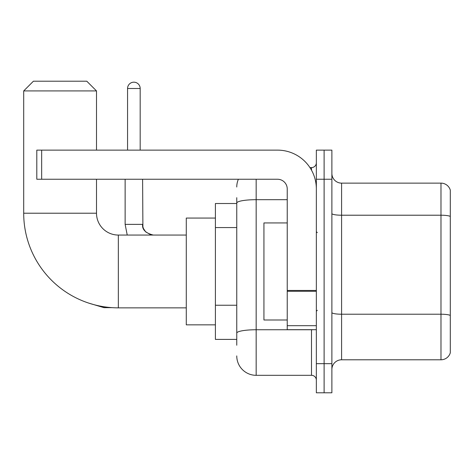 <?xml version="1.0" encoding="UTF-8"?>
<svg xmlns="http://www.w3.org/2000/svg" width="474" height="474" viewBox="0 0 474 474"><rect width="100%" height="100%" fill="white"/><g stroke="black" fill="none" stroke-linecap="round" stroke-linejoin="round"><path stroke-width="0.71" d="M236.757 345.226L236.757 203.056L236.757 203.512L215.403 203.512L215.403 339.402L236.757 339.402M316.348 363.671L316.348 392.792L324.115 392.792L324.115 363.671L324.115 392.792L331.883 392.792L331.883 363.671L324.115 363.671L324.115 179.249L324.115 363.671L316.348 363.671L316.348 179.249L324.115 179.249L324.115 150.128L324.115 179.249L331.883 179.249L331.883 363.671M331.883 179.249L331.883 150.128L316.348 150.128L316.348 179.249M256.167 179.249L256.167 375.319L311.495 375.319L311.495 329.697M309.949 167.6L311.495 167.6A4.853 4.853 0 0 0 316.348 162.748M236.757 336.493L236.757 333.121A19.41 3.371 180 0 1 256.167 329.75L311.495 329.75A4.853 0.841 0 0 0 313.184 329.697M287.232 199.684L256.167 199.684A19.41 3.371 180 0 0 236.757 203.056L236.757 197.688M316.348 380.172A4.853 4.853 0 0 0 311.495 375.319M236.757 187.011A19.41 19.41 0 0 1 238.381 179.249M256.167 375.319A19.41 19.41 0 0 1 236.757 355.903M331.883 369.495A9.705 9.705 0 0 1 341.588 359.79L440.98 359.79L440.98 183.13L341.588 183.13A9.705 9.705 0 0 1 331.883 173.425A9.705 9.705 0 0 0 341.588 183.13L341.588 359.79M450.3 190.115A9.705 9.705 0 0 0 440.98 183.13A9.705 9.705 0 0 1 450.3 190.115L450.3 352.798A9.705 9.705 0 0 1 440.98 359.79M450.3 216.559L450.3 315.435A9.705 1.683 180 0 0 440.98 314.221L341.588 314.221A9.705 1.683 -0 0 1 331.883 312.532M186.282 307.857L118.34 307.857A94.64 94.64 0 0 1 23.7 213.217L23.7 90.919L33.405 81.208L86.789 81.208L96.5 90.919L23.7 90.919M118.34 307.857L118.34 235.057A21.84 21.84 0 0 1 96.5 213.217L96.5 179.249M96.5 150.128L96.5 90.919M215.403 218.07L186.282 218.07L186.282 324.844L215.403 324.844M127.559 150.128L127.559 88.49A6.31 6.31 0 0 1 133.869 82.18A6.31 6.31 0 0 1 140.18 88.49L140.18 150.128M316.348 329.697L287.232 329.697L287.232 290.444L316.348 290.444M316.348 188.954A38.827 38.827 0 0 0 277.527 150.128L41.659 150.128L41.659 179.249L277.527 179.249A9.705 9.705 0 0 1 287.232 188.954L287.232 290.444M41.659 179.249L36.806 179.249L36.806 150.128L41.659 150.128M287.232 222.928L263.935 222.928L263.935 319.991L287.232 319.991M236.757 227.573L215.403 227.573M236.757 305.226L215.403 305.226M311.495 170.154L311.495 167.6M450.3 216.428A9.705 1.683 180 0 0 440.98 215.214L341.588 215.214A9.705 1.683 0 0 1 331.883 213.525M23.7 213.217L96.5 213.217M88.502 303.034L103.972 307.662L88.502 303.034L103.972 307.662L88.502 303.034L103.972 307.662L88.502 303.034L103.972 307.662L88.502 303.034L103.972 307.662L88.502 303.034L103.972 307.662L88.502 303.034L103.972 307.662L103.972 306.761M125.13 179.249L125.13 224.38L127.233 235.057L125.13 224.38L127.233 235.057L125.13 224.38L127.233 235.057L125.13 224.38L127.233 235.057L125.13 224.38L127.233 235.057L125.13 224.38L127.233 235.057L125.13 224.38L142.585 224.38M127.559 88.49L140.18 88.49M316.348 291.291L287.232 291.291M287.232 325.685L316.348 325.685M186.282 235.057L118.34 235.057M112.279 307.662L103.972 307.662M142.603 224.38C142.016 229.558 145.577 233.119 153.28 235.057C145.577 233.119 142.016 229.558 142.603 224.38C142.016 229.558 145.577 233.119 153.28 235.057C145.577 233.119 142.016 229.558 142.603 224.38C142.016 229.558 145.577 233.119 153.28 235.057C145.577 233.119 142.016 229.558 142.603 224.38C142.016 229.558 145.577 233.119 153.28 235.057C145.577 233.119 142.016 229.558 142.603 224.38C142.016 229.558 145.577 233.119 153.28 235.057C145.577 233.119 142.016 229.558 142.603 224.38C142.016 229.558 145.577 233.119 153.28 235.057L150.779 234.76L145.731 231.934L143.45 228.545L142.899 226.88L142.603 179.249M317.319 232.633L316.348 231.662M317.319 310.286L316.348 311.252"/></g></svg>
